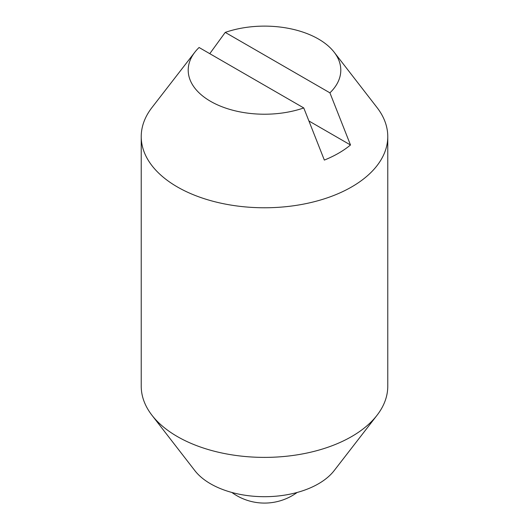 <?xml version="1.0" encoding="UTF-8"?>
<svg xmlns="http://www.w3.org/2000/svg" width="529" height="529" viewBox="0 0 529 529"><rect width="100%" height="100%" fill="white"/><g stroke="black" fill="none" stroke-linecap="round" stroke-linejoin="round"><path stroke-width="0.79" d="M209.775 53.674L225.235 32.401A76.302 44.052 180 0 1 318.451 39.02A76.302 44.052 180 0 1 334.149 52.186L377.032 107.546A123.27 71.17 180 0 1 387.77 136.601L387.77 386.216A123.27 71.17 180 0 1 377.032 415.272A123.27 71.17 180 0 1 177.334 436.544A123.27 71.17 180 0 1 151.968 415.272A123.27 71.17 180 0 1 141.23 386.216L141.23 136.601A123.27 71.17 180 0 1 151.968 107.546L194.851 52.186A76.302 44.052 180 0 1 199.083 47.498L303.765 107.942A76.302 44.052 180 0 1 210.549 101.317A76.302 44.052 180 0 1 194.851 52.186M377.032 415.272L334.149 470.631A76.302 44.052 180 0 1 210.549 483.797A76.302 44.052 180 0 1 194.851 470.631L151.968 415.272M387.77 136.601A123.27 71.17 180 0 1 311.674 202.356A123.27 71.17 180 0 1 177.334 186.929A123.27 71.17 180 0 1 141.23 136.601M334.149 52.186A76.302 44.052 180 0 1 329.917 92.84L350.496 144.986A104.768 60.485 180 0 1 324.343 160.082L303.765 107.942M350.496 144.986L308.943 120.996M225.235 32.401L329.917 92.84M231.854 492.459A55.472 55.472 0 0 0 297.146 492.459"/></g></svg>
